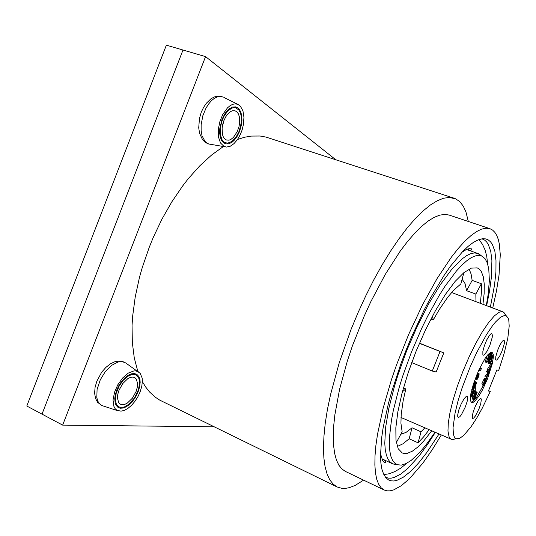 <?xml version="1.0" encoding="UTF-8"?>
<svg xmlns="http://www.w3.org/2000/svg" width="536" height="536" viewBox="0 0 536 536"><rect width="100%" height="100%" fill="white"/><g stroke="black" fill="none" stroke-linecap="round" stroke-linejoin="round"><path stroke-width="0.8" d="M498.668 370.523L504.135 353.505L507.766 338.27L509.2 326.102L508.818 320.273L508.208 318.163L506.172 315.711L504.617 315.423L500.617 317.138L495.572 321.928L492.725 325.446L486.554 334.538L476.765 352.453L470.414 366.316L462.24 387.548L458.039 400.982L455.031 413.115L453.027 427.594L453.402 434.153L454.079 436.398L455.064 437.946L456.344 438.776L459.64 438.381L463.808 435.386L471.231 426.542L476.651 418.187L482.199 408.298L490.313 391.441L488.417 391.039L496.852 369.907L498.668 370.523M455.098 438.93L453.215 439.507L451.419 439.312L450.005 438.274L449.014 436.579L447.989 431.065L448.324 422.87L450.052 412.305L453.134 399.823L457.436 386.054L462.742 371.709L468.993 357.09L475.667 343.509L482.38 331.717L488.752 322.324L494.46 315.758L499.237 312.254L501.207 311.671L502.982 311.892L504.423 313.011L505.381 314.733M419.387 343.375L443.781 352.896L436.183 372.004L432.25 371.039L411.728 362.597M439.969 351.616L432.25 371.039M443.781 352.896L419.474 343.167M465.268 407.105L461.342 414.824L459.761 416.794L458.233 417.497L457.724 416.64L457.724 414.77L458.843 409.94L461.134 404.023L464.022 398.757L466.447 396.171L467.104 396.111L467.613 396.975L467.097 401.578L465.268 407.105M479.05 408.7L475.432 415.909L473.596 418.127L472.645 418.442L472.256 415.909L473.348 411.393L475.492 405.859L478.146 400.941L480.33 398.503L480.913 398.436L481.348 399.233L480.785 403.521L479.05 408.7M502.058 351.053L499.639 356.219L496.952 359.911L496.048 360.205L495.693 359.777L495.767 356.661L497.589 350.356L499.961 344.95L502.353 341.144L504.041 340.052L504.543 341.419L504.316 343.63L502.058 351.053M489.844 345.479L487.237 350.993L484.283 354.912L483.271 355.207L482.849 354.732L482.856 351.368L484.323 345.827L486.768 339.891L489.428 335.375L490.795 333.928L491.8 333.633L492.403 335.134L492.209 337.513L489.844 345.479M487.425 379.039L492.437 363.227L493.348 357.177L493.261 354.33L492.061 352.219L490.614 352.387L487.619 355L485.221 358.229L478.702 370.235L473.261 384.339L470.494 396.151L470.447 400.693L471.606 402.744L474.018 401.993L478.574 396.6L482.454 389.94L487.425 379.039M488.564 390.677L490.313 391.441M471.09 402.348L473.074 401.357L476.464 397.531L483.258 385.572M485.931 379.481L487.177 376.299M489.288 370.209L490.085 367.575M491.713 360.661L491.941 359.261M492.229 355.623L491.418 352.139M474.152 398.663L474.541 398.824L474.172 398.864L474.219 398.154L472.832 397.786L472.678 399.22L474.012 399.755L474.501 399.387L477.174 392.426L475.787 391.508L474.427 393.277M474.313 396.754L473.71 397.94M473.576 396.205L474.956 396.995L476.002 395.836L474.541 398.824M475.017 393.518L472.819 397.451L475.017 393.518L473.858 393.035L472.437 395.374M471.781 396.446L471.66 396.968L472.819 397.451M470.548 395.695L471.874 396.486L472.471 395.876L472.089 394.878L472.745 392.828L474.842 391.769L475.224 391.092L475.392 387.628L474.883 390.999L473.301 391.582L472.303 393.163L471.874 396.486M473.804 388.526L473.717 390.523L472.129 391.099L470.97 393.136M476.41 382.074L474.702 384.801L474.072 387.702L473.007 388.888L473.824 384.928L472.477 390L474.206 388.077L475.76 383.099L476.182 383.267L475.137 386.825L476.551 382.758L476.41 382.074L474.983 381.659L473.529 384.299M475.11 378.952L476.738 379.649L477.469 379.079L479.01 375.83L479.097 373.692L478.306 373.867L477.261 375.448L476.256 378.295L476.383 379.582M479.097 373.692L477.388 373.21M481.522 368.446L480.243 367.977L479.325 369.619L479.043 370.363L480.323 370.832L481.522 368.446L480.229 370.838M485.79 378.838L484.651 378.376L484.216 378.724L481.851 383.689L482.956 385.451L484.088 385.913L486.246 380.681L486.246 379.609L485.656 380.225L485.79 378.838L482.99 384.151L484.088 385.913M489.71 370.376L488.443 369.927L489.509 370.389L487.934 371.421L487.619 372.359L489.348 371.341L488.979 373.163L488.209 374.765L486.373 376.111L486.065 377.049L487.646 375.984L488.671 374.456L489.696 371.602L489.509 370.389M489.187 372.54L488.055 372.071L487.077 374.309L485.234 375.649L484.919 376.587L486.065 377.049M488.102 370.108L486.788 370.959L486.48 371.897L487.619 372.359M490.728 361.773L490.105 364.902L487.13 369.719L488.269 370.175L491.505 365.525L492.423 360.942L491.244 365.358L488.269 370.175M488.028 361.619L488.122 363.267L489.274 363.73L489.783 363.415L492.209 358.55L492.457 355.716L490.541 358.752L490.654 359.837L491.847 356.748L492.189 357.465L490.42 361.867L489.71 362.765L489.924 360.52L489.877 360.085L489.515 360.896L489.274 363.73M490.152 359.643L489.884 360.179M487.452 361.371L488.651 361.86L491.686 354.001L488.651 361.86M490.929 353.559L488.343 360.467L489.402 354.363L488.953 354.598L486.32 362.376L488.859 355.603L487.861 361.532L488.309 361.291L490.929 353.559L489.757 353.103L489.127 354.256M487.392 355.274L485.147 361.914L486.32 362.376M477.623 375.24L476.678 377.545M473.63 396.117L474.775 396.942M473.844 395.762L474.708 396.56M474.26 395.079L474.936 395.36L474.742 396.138M474.715 394.329L475.231 394.536L474.936 395.36M474.461 393.196L475.62 393.679L475.231 394.536M474.836 392.479L475.995 392.955L475.62 393.679M475.251 391.883L476.404 392.359L475.995 392.955M475.546 391.615L476.698 392.091L476.404 392.359M475.787 391.508L476.698 392.091M472.618 398.844L473.831 399.702M472.705 398.255L473.858 398.737L473.77 399.32M472.832 397.786L473.985 398.268L473.858 398.737M474.186 398.362L474.742 398.596M473.851 397.725L474.997 398.201M474.119 397.196L475.271 397.672M475.023 396.968L475.492 397.163M475.238 395.086L476.692 392.781L475.988 395.427L475.198 396.205L475.11 395.555L475.238 395.086L475.988 395.427M476.584 378.543L477.388 375.656L478.728 374.51L478.092 377.605L477.328 378.697L476.584 378.543M484.852 380.5L485.402 379.803L485.355 380.533L483.874 383.977L483.546 383.448L484.852 380.5M485.931 380.687L484.356 384.768L484.015 384.205L485.737 380.607M475.09 395.87L475.526 396.05M475.104 395.561L475.727 395.823M475.365 394.717L476.196 395.059M475.579 394.201L476.417 394.55M475.807 393.732L476.591 394.06M476.055 393.317L476.718 393.592M476.343 392.955L476.799 393.143M471.734 396.526L472.899 397.008M472.075 395.226L472.491 395.401M470.568 395.896L471.74 396.379M470.595 395.394L471.687 395.849M470.648 395.025L471.707 395.461M470.755 394.315L471.807 394.751M470.876 393.638L471.975 394.094M471.131 392.68L472.303 393.163M471.446 392.037L472.618 392.52M471.6 391.762L472.772 392.252M471.908 391.313L473.074 391.803M472.129 391.099L473.301 391.582M473.717 390.523L474.883 390.999M474.233 387.984L475.01 388.305M474.816 387.387L475.392 387.628M471.74 389.692L472.477 390M473.161 384.654L473.824 384.928M473.301 384.205L474.159 384.56M473.395 387.428L474.072 387.702M473.523 386.959L474.072 387.18M473.697 386.302L474.199 386.51M473.931 385.411L474.44 385.618M474.152 384.573L474.702 384.801M473.925 383.354L475.104 383.836M474.306 382.61L475.486 383.093M474.715 381.947L475.894 382.429M474.983 381.659L476.156 382.141M474.42 387.26L474.796 387.414M474.501 386.309L475.037 386.53M474.668 385.645L475.378 385.94M474.842 385.029L475.626 385.344M475.084 384.366L475.854 384.68M475.486 383.542L476.089 383.789M475.767 383.099L476.182 383.267M475.124 378.912L476.256 379.374M475.177 378.764L476.203 379.187M475.291 378.463L476.176 378.818M475.472 377.981L476.256 378.295M475.787 377.163L476.471 377.445M476.176 376.172L476.826 376.433M476.578 375.167L477.261 375.448M476.926 374.322L477.703 374.637M477.141 373.813L478.018 374.168M477.288 373.458L478.306 373.867M477.362 373.277L478.487 373.733M477.563 373.13L478.748 373.612M476.692 378.677L477.027 378.811M476.591 378.396L477.328 378.697M476.665 377.612L477.824 378.081M476.919 377.123L478.092 377.605M477.281 376.312L478.46 376.788M477.569 375.475L478.748 375.95M477.797 375.006L478.869 375.441M478.326 374.497L478.896 374.724M479.325 369.619L480.511 370.088M479.961 368.721L481.147 369.19M480.243 367.977L481.428 368.446M485.851 379.448L486.246 379.609M481.851 383.689L482.99 384.151M483.506 379.964L484.645 380.426M483.867 379.227L485.013 379.689M484.216 378.724L485.355 379.187M484.511 378.416L485.65 378.878M484.698 380.848L485.174 381.036M484.926 380.359L485.355 380.533M485.127 380.017L485.449 380.151M485.154 381.632L485.656 381.84M485.375 381.15L485.837 381.337M485.569 380.808L485.931 380.955M486.788 370.959L487.934 371.421M485.234 375.649L486.373 376.111M486.822 374.597L487.954 375.053M487.077 374.309L488.209 374.765M487.331 373.894L488.47 374.349M487.586 373.364L488.725 373.82M487.847 372.708L488.979 373.163M488.658 371.676L489.348 371.957M489.053 371.415L489.402 371.555M487.278 368.956L488.423 369.411M490.105 364.902L491.244 365.358M491.043 361.15L492.015 361.532M491.358 360.52L492.423 360.942M490.031 358.55L490.541 358.752M490.976 356.266L491.653 356.534M491.204 355.723L491.954 356.018M491.358 355.355L492.276 355.716M491.385 355.294L492.457 355.716M488.008 363.06L489.16 363.515M487.934 362.41L489.093 362.872M487.974 361.907L489.127 362.363M488.765 361.586L489.247 361.78M489.113 360.741L489.515 360.896M489.455 359.917L489.877 360.085M489.556 362.168L490.118 362.39M489.582 361.539L490.42 361.867M490.869 359.401L491.525 359.663M491.07 358.711L491.813 358.999M491.144 358.068L492.015 358.417M491.378 357.606L492.142 357.901M491.566 357.224L492.189 357.465M489.656 359.442L490.654 359.837M487.928 361.498L488.47 361.72M490.882 353.686L491.686 354.001M489.462 353.257L490.634 353.713M486.969 361.184L487.861 361.532M488.236 354.316L488.953 354.598M488.517 354.015L489.402 354.363M482.963 304.341L484.162 293.601L484.31 284.348L483.351 276.851L481.261 271.397L479.238 269.012L477.208 267.866L471.298 268.134L463.821 272.656L455.064 281.487L445.403 294.378L435.346 310.826L425.43 330.022L416.238 350.919L408.305 372.326L402.067 393.015L397.853 411.829L395.823 427.808L395.977 440.244L398.194 448.699L402.255 453L404.492 453.59L407.347 453.356L412.244 451.238L417.691 447.131L423.554 441.202L431.761 430.803M489.924 228.678L449.141 215.063L444.719 214.38L439.714 215.13L434.153 217.368L428.09 221.12L421.584 226.413L414.703 233.22L407.528 241.522L400.151 251.23L385.223 274.459L370.798 301.735L364.071 316.414L352.279 346.209L347.368 360.862L339.596 389.136L334.839 414.77L333.647 426.187L333.225 436.498L333.573 445.61L334.645 453.443L336.414 459.955L338.826 465.121L341.827 468.933L345.358 471.405L384.124 489.998L381.089 487.74L378.59 484.129L376.694 479.124L375.435 472.739L374.865 464.987L375.012 455.922L375.904 445.61L377.552 434.14L383.106 408.265L391.508 379.568L396.66 364.648L408.74 334.209L422.589 304.729L437.128 278.526L451.466 257.052L458.307 248.409L464.799 241.267L470.876 235.673L476.471 231.646L481.536 229.16L486.031 228.189L489.924 228.678L492.597 230.078L494.875 232.336L496.745 235.391L498.219 239.21L499.297 243.739L500.289 254.721L499.029 275.229L496.497 291.008L492.738 308.033M384.124 489.998L387.026 490.849L390.228 490.815L393.699 489.917L401.337 485.696L409.692 478.501L423.051 462.89L432.21 449.791L441.356 434.957M490.38 307.141L494.547 285.058L495.907 271.98L496.028 260.596L494.849 251.25L492.309 244.275L490.52 241.776L488.39 239.994L485.918 238.956L482.253 238.761L478.058 239.907L473.355 242.413L468.189 246.319L462.602 251.625L450.408 266.332L443.955 275.618L430.756 297.56L424.204 309.949L411.668 336.702L405.886 350.671L400.72 364.279L391.896 391.059L388.352 403.863L383.186 427.48L381.605 437.999L380.473 455.922L380.882 463.164L381.92 469.188L383.548 473.978L385.719 477.522L388.392 479.827L390.898 480.799L393.672 481.006L396.687 480.45L403.367 477.208L410.717 471.318L418.549 463.057L426.669 452.712L439.038 433.952M486.286 305.6L488.082 294.867L489.341 280.549L488.765 268.911L487.318 262.942L485.006 258.6L481.817 256.047L478.735 255.384L475.144 255.947L471.084 257.776L466.581 260.891L461.684 265.3L456.451 270.981L445.215 285.976L439.373 295.135L427.654 316.193L421.966 327.798L411.367 352.299L402.623 376.426L398.965 388.198L393.33 410.335L391.407 420.412L389.417 437.939L389.35 445.208L389.88 451.399L390.972 456.451L392.613 460.357L394.744 463.104L397.344 464.699L401.41 465.081L406.094 463.573L411.286 460.29L419.795 452.324L425.792 445.208L435.024 432.217M142.368 381.699L145.772 387.213L149.564 391.97L155.172 397.129L159.735 400.104L337.104 486.943L333.164 484.155L329.808 479.881L327.107 474.099L325.111 466.802L323.885 458.025L323.476 447.808L323.918 436.23L325.245 423.386L327.456 409.424L330.558 394.509L339.301 362.591L351.087 329.399L358.169 312.347L365.787 295.745L373.806 279.866L382.094 264.931L390.523 251.17L398.958 238.755L407.273 227.834L415.36 218.52L423.105 210.889L430.415 204.966L437.222 200.772L443.46 198.273L449.068 197.422L455.593 198.776L459.801 201.677L463.245 206.072L465.925 211.847L468.33 221.469M337.104 486.943L341.961 488.336L345.499 488.356L349.238 487.673L355.18 485.388L363.596 480.149M137.839 371.374L134.248 357.901L132.298 342.437L132.084 325.258L132.66 316.133L135.186 297.051L139.528 277.233L142.362 267.203L149.269 247.203L153.175 237.662L161.959 219.17L171.862 201.811L182.635 185.959L188.263 178.709L199.848 165.731L211.633 154.964L223.358 146.542M335.643 159.674L205.549 56.615L62.645 425.102L214.119 426.763M237.595 139.427L244.684 137.236L251.485 136.057L260.034 136.017L266.01 137.095L454.026 198.159M205.549 56.615L166.334 45.151L26.8 406.047L42.029 414.147L182.997 50.022L42.029 414.147L62.645 425.102M481.817 256.047L477.67 253.361L474.454 252.918L470.755 253.689L466.601 255.699L462.019 258.975L451.781 269.293L440.505 284.395L428.787 303.664L417.316 326.123L406.777 350.477L398.094 374.443L394.463 386.155L388.841 408.238L385.592 427.581L384.781 443.319L385.263 449.63L386.309 454.85L387.883 458.943L389.96 461.905L392.761 463.861L396.05 464.484M478.306 253.615L480.738 255.304M481.944 238.801L484.665 240.128L486.681 242.031L488.37 244.59L490.782 251.545L491.914 260.71L491.318 277.923L489.495 291.256L486.621 305.721M385.438 477.174L388.312 478.112L391.086 478.152L394.081 477.489L400.653 474.166L407.836 468.37L419.387 455.593L427.353 444.746L435.353 432.358M138.496 371.83L135.595 370.899L133.926 370.939L128.379 373.063L122.69 377.954L117.746 384.888L114.537 392.171L113.022 399.997L113.867 406.355L115.133 408.66L116.895 410.248L120.969 411.186L124.406 410.348L128.024 408.332L131.608 405.27L134.945 401.357L137.832 396.834L140.11 391.97L141.785 386.396L142.382 381.163L142.141 378.074L140.171 373.317L125.866 363.1M118.992 390.275L117.806 394.275L117.438 397.987L118.684 402.704L120.433 404.278L122.496 404.754L124.881 404.318L127.434 403.012L132.372 398.188L136.064 391.541L137.25 387.555L137.625 383.836L136.365 379.086L134.576 377.505L132.546 377.056L130.201 377.485L127.669 378.771L122.724 383.582L118.992 390.275M118.945 406.945L116.346 404.151L115.361 399.394L116.171 393.364L119.2 385.96L123.113 380.379L127.642 376.339L132.124 374.403L135.916 374.811L138.596 377.625L139.507 381.076L139.548 383.85L138.295 390.061L134.583 397.772L128.908 404.271L124.298 406.998L120.124 407.367L116.232 405.578M116.721 390.108L115.186 395.34L114.784 398.63L115.146 402.925L116.011 405.189L118.134 407.494L120.292 408.251L123.106 408.063L126.174 406.824L129.303 404.62L132.318 401.585L135.025 397.913L138.188 391.702L139.635 386.885L140.144 382.369L139.936 379.702L138.817 376.446L136.794 374.316L134.281 373.505L131.3 373.86L128.044 375.374L124.734 377.96L121.598 381.444L118.865 385.585L116.721 390.108M237.897 104.393L235.492 103.87L232.885 104.272L230.192 105.599L227.532 107.803L222.762 114.429L219.948 121.237L218.299 129.471L218.507 137.089L220.504 142.998L223.974 146.395L226.54 147.038L230.245 146.248L233.998 143.681L237.488 139.588L240.43 134.315L242.111 129.9L243.378 124.814L243.96 117.317L242.909 110.811L240.329 106.148L237.897 104.393L223.847 97.418M223.854 120.701L222.112 127.943L222.46 134.556L223.405 137.122L224.785 138.985L226.527 140.037L229.06 140.137L230.849 139.447L233.508 137.343L237.274 131.575L238.976 126.63L239.605 122.999L239.27 116.366L238.326 113.766L236.919 111.877L235.13 110.811L232.637 110.744L230.862 111.434L228.215 113.525L225.81 116.714L223.854 120.701M225.602 142.924L223.519 141.658L221.864 139.427L220.39 134.549L220.309 128.412L221.663 121.846L223.894 116.439L227.639 111.106L231.887 108.098L233.977 107.615L235.934 107.85L238.996 110.148L240.416 112.868L241.247 116.339L241.307 122.483L239.21 131.106L235.967 137.27L231.88 141.531L227.599 143.192L222.695 141.946M221.991 119.434L219.767 128.848L219.706 133.357L220.356 137.337L221.676 140.539L223.566 142.77L225.891 143.903L229.013 143.749L232.269 142.033L234.379 140.09L237.26 136.178L239.599 131.36L241.435 124.834L241.924 120.459L241.79 116.352L241.026 112.748L239.679 109.847L237.803 107.837L235.693 106.878L232.369 107.1L228.879 109.103L226.628 111.361L224.557 114.235L221.991 119.434M397.29 446.495L402.931 443.835L409.182 438.81L418.093 442.81L423.547 436.914L429.195 429.691M409.182 438.81L412.084 427.822L421.062 431.795L424.867 427.815M400.747 434.328L406.047 432.418L412.084 427.822M402.409 391.742L405.832 388.928L403.152 400.821L401.176 414.676L400.901 423.219L402.107 431.788L396.318 442.602M475.935 301.688L475.841 294.076L481.375 283.732L481.402 292.777L480.343 303.356M463.888 272.61L460.846 283.919L453.771 290.083L447.888 297.018L439.574 309.071L433.215 319.918L432.532 315.952M418.093 442.81L421.062 431.795M475.841 294.076L466.588 290.686L472.149 280.402L481.375 283.732M430.911 319.027L433.215 319.918M466.588 290.686L465.054 283.618L462.106 279.216M472.149 280.402L471.077 273.95L469.114 269.085M403.461 387.923L405.832 388.928M96.922 381.002L101.666 372.286L105.826 367.448L110.423 363.823L114.871 361.726L119.126 360.989L122.53 361.438L125.243 362.671L121.947 361.586L118.041 361.988L111.602 365.344L105.358 371.589L100.306 379.776L97.083 389.458L96.788 397.531L97.646 400.794L99.113 403.373L101.143 405.162L103.059 405.98M223.626 121.317L222.654 124.633M201.348 112.058L203.586 107.327L206.333 103.227L211.084 98.718L214.42 96.942L217.629 96.165L220.497 96.252L223.144 97.07L220.41 96.447L217.449 96.862L214.393 98.302L211.378 100.728L208.544 104.024L206.018 108.058L202.889 115.615L201.114 124.774L201.107 130.59L202.032 135.722L204.993 141.45L207.814 143.635L210.172 144.318M506.172 315.711L503.157 311.972M451.299 439.259L400.982 417.47M502.875 311.851L451.573 292.502M456.344 438.776L451.58 439.366M397.344 464.699L393.129 464.002M477.67 253.361L468.31 250.111M392.493 463.74L383.515 459.566M385.712 477.509L388.392 479.827M482.38 238.748L485.918 238.956M467.693 249.026L469.114 250.345L471.178 250.205L471.72 249.568L471.479 248.865L469.147 248.617L465.885 249.81L462.072 252.175M380.466 453.744L382.738 460.705L384.118 462.334L385.391 462.548L385.592 461.355L384.252 459.955M479.003 239.545L482.534 244.429L485.14 250.191L486.775 256.483L487.626 263.846M406.945 463.138L400.767 468.142L394.784 471.64L389.109 473.73L383.843 474.595M117.933 410.764L101.713 405.504L97.545 402.241L95.555 398.469L94.617 393.123L95.08 387.361L96.815 381.27M135.916 374.811L133.203 373.505M225.375 146.884L208.31 143.903L205.174 142.288L202.541 139.668L199.58 133.41L198.702 127.816L199.446 118.476L201.275 112.252M235.934 107.85L232.986 106.925"/></g></svg>
